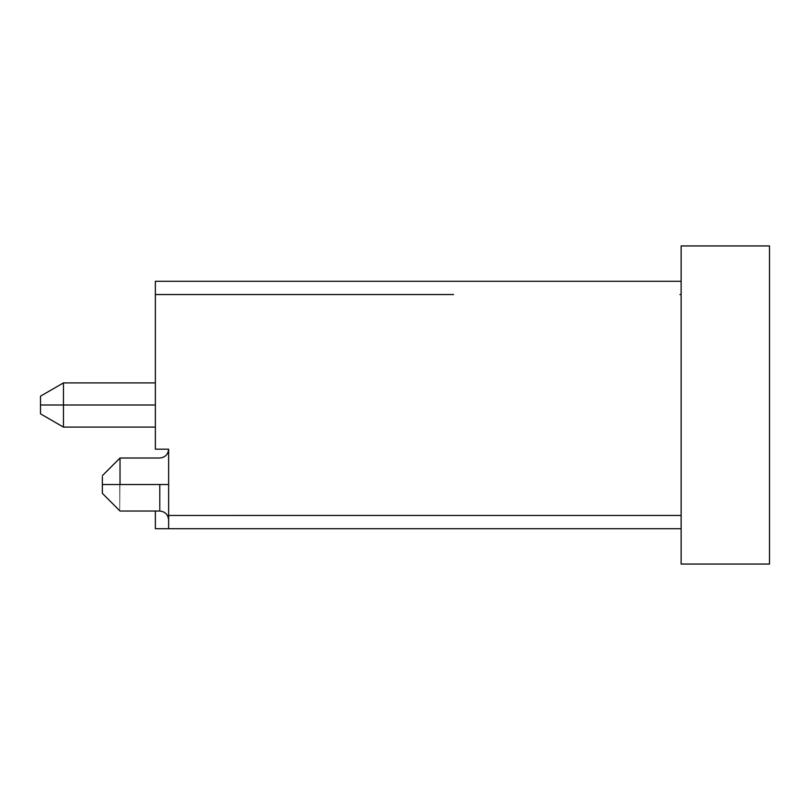 <?xml version="1.0" encoding="UTF-8"?>
<svg xmlns="http://www.w3.org/2000/svg" width="810" height="810" viewBox="0 0 810 810"><rect width="100%" height="100%" fill="white"/><g stroke="black" fill="none" stroke-linecap="round" stroke-linejoin="round"><path stroke-width="1.21" d="M681.139 522.085L681.139 515.454L681.139 528.707L155.368 528.707L681.139 528.707L681.139 294.546L681.139 515.454L168.632 515.464L681.139 515.454M681.139 281.293L681.139 245.946L769.5 245.946L769.5 564.054L681.139 564.054L681.139 528.707L681.139 564.054L769.5 564.054L769.5 245.946L681.139 245.946L681.139 294.546L679.944 294.546L681.129 294.546L681.139 281.293L155.368 281.293L155.368 294.546L453.61 294.546M233.898 515.454L433.563 515.454M155.368 449.185L168.632 449.185L168.632 528.707L168.632 449.185L155.368 449.185L155.368 294.546L155.368 449.185M155.368 511.039L155.368 528.707L155.368 511.039M155.368 294.546L155.368 281.293M159.793 484.522L168.632 484.532L159.793 484.522C159.793 518.714 159.793 518.714 159.793 484.532L120.032 484.532L159.793 484.532M168.632 515.798L168.632 484.532M102.354 476.877L102.354 484.532C102.354 495.923 102.354 495.923 102.354 484.532L120.032 484.532C120.022 518.714 120.022 518.714 120.022 484.532C120.022 452.031 120.022 448.649 120.022 484.532L102.354 484.532C102.354 473.131 102.354 473.131 102.354 484.532L102.354 493.361L120.022 511.039L159.793 511.039C165.119 511.596 168.065 514.542 168.632 519.868M102.354 475.693L120.032 458.014L159.793 458.014C165.119 457.458 168.065 454.511 168.632 449.185M120.032 484.532C120.032 518.714 120.032 518.714 120.032 484.532M40.5 405L40.5 396.161L40.5 413.839L40.5 405L63.453 405L63.453 427.093L63.453 405L155.368 405L40.5 405M40.5 397.801L40.5 396.161L63.453 382.907L63.453 405L63.453 382.907L155.368 382.907M63.453 427.093L40.5 413.839L63.453 427.093L40.5 413.839L63.453 427.093L40.5 413.839L63.453 427.093L40.5 413.839L63.453 427.093L155.368 427.093M40.5 396.161L63.453 382.907"/></g></svg>
